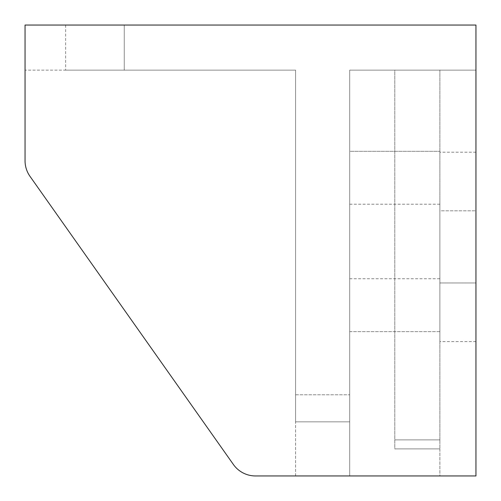 <?xml version="1.0" encoding="UTF-8"?>
<svg xmlns="http://www.w3.org/2000/svg" width="501" height="501" viewBox="0 0 501 501"><rect width="100%" height="100%" fill="white"/><g stroke="black" fill="none" stroke-linecap="round" stroke-linejoin="round"><path stroke-width="0.38" stroke-dasharray="2.5 1.88" d="M439.878 70.14L439.878 439.878L394.788 439.878L394.788 70.14L439.878 70.14L349.698 70.14L349.698 421.842L349.698 70.14L475.95 70.14L439.878 70.14L439.878 439.878L394.788 439.878L439.878 439.878L394.788 439.878L394.788 70.14L439.878 70.14M394.788 448.896L439.878 448.896L394.788 448.896L439.878 448.896L439.878 439.878L439.878 475.95L349.698 475.95L439.878 475.95L439.878 448.896L394.788 448.896L394.788 70.14L349.698 70.14L394.788 70.14L394.788 448.896M233.397 464.496A27.054 27.054 0 0 0 255.497 475.95L295.59 475.95L295.59 70.14L25.05 70.14L25.05 160.752A27.054 27.054 0 0 0 30.004 176.352L233.397 464.496A27.054 27.054 0 0 0 255.497 475.95A27.054 27.054 0 0 1 233.397 464.496L30.004 176.352A27.054 27.054 0 0 1 25.05 160.752A27.054 27.054 0 0 0 30.004 176.352M255.497 475.95L475.95 475.95L475.95 25.05L25.05 25.05L25.05 160.752M295.59 475.95L295.59 70.14L65.631 70.14L295.59 70.14L295.59 421.842L349.698 421.842L295.59 421.842L295.59 70.14L25.05 70.14M349.698 475.95L349.698 70.14L349.698 475.95M439.878 210.821L439.878 341.582L439.878 210.821L475.95 210.821L475.95 282.965L475.95 210.821L439.878 210.821M475.95 282.965L475.95 341.582L475.95 282.965L439.878 282.965L475.95 282.965M475.95 25.05L475.95 70.14L475.95 25.05L124.248 25.05L475.95 25.05M124.248 25.05L65.631 25.05L124.248 25.05L124.248 70.14L124.248 25.05M349.698 278.763L349.698 204.201L349.698 278.763L439.878 278.763L439.878 204.201L439.878 278.763M349.698 331.662L439.878 331.662L439.878 151.302L439.878 331.662L349.698 331.662L349.698 151.302L439.878 151.302L349.698 151.302L349.698 331.662M295.59 394.788L349.698 394.788L295.59 394.788M475.95 152.204L439.878 152.204M475.95 341.582L439.878 341.582M65.631 25.05L65.631 70.14M349.698 204.201L439.878 204.201"/><path stroke-width="0.75" d="M295.59 475.95L255.497 475.95A27.054 27.054 0 0 1 233.397 464.496L30.004 176.352A27.054 27.054 0 0 1 25.05 160.752L25.05 70.14M25.05 160.752L25.05 25.05L475.95 25.05L475.95 475.95L255.497 475.95M233.397 464.496L30.004 176.352"/></g></svg>
